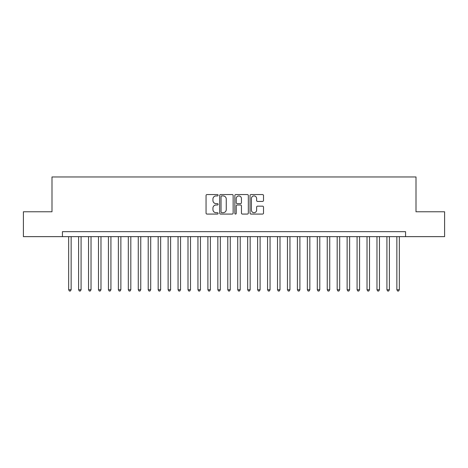 <?xml version="1.0" encoding="UTF-8"?>
<svg xmlns="http://www.w3.org/2000/svg" width="468" height="468" viewBox="0 0 468 468"><rect width="100%" height="100%" fill="white"/><g stroke="black" fill="none" stroke-linecap="round" stroke-linejoin="round"><path stroke-width="0.7" d="M218.088 195.232A0.684 0.684 0 0 0 217.404 194.548L207.031 194.548A0.977 0.977 0 0 0 206.055 195.525L206.055 213.098A0.977 0.977 0 0 0 207.031 214.075L217.404 214.075A0.684 0.684 0 0 0 218.088 213.39A0.684 0.684 0 0 0 217.404 212.706L216.064 212.706A3.124 3.124 0 0 1 212.94 209.582L212.94 208.12A3.124 3.124 0 0 1 216.064 204.996L217.404 204.996A0.684 0.684 0 0 0 218.088 204.311A0.684 0.684 0 0 0 217.404 203.627L216.064 203.627A3.124 3.124 0 0 1 212.94 200.503L212.94 199.04A3.124 3.124 0 0 1 216.064 195.916L217.404 195.916A0.684 0.684 0 0 0 218.088 195.232M262.53 201.433A0.977 0.977 0 0 0 263.507 200.456L263.507 195.525A0.977 0.977 0 0 0 262.53 194.548L251.012 194.548A0.977 0.977 0 0 0 250.035 195.525L250.035 213.098A0.977 0.977 0 0 0 251.012 214.075L262.53 214.075A0.977 0.977 0 0 0 263.507 213.098L263.507 207.143A0.977 0.977 0 0 0 262.53 206.166L257.599 206.166A0.977 0.977 0 0 0 256.622 207.143L256.622 210.097A2.609 2.609 0 0 1 254.013 212.706A2.609 2.609 0 0 1 251.404 210.097L251.404 198.526A2.609 2.609 0 0 1 254.013 195.916A2.609 2.609 0 0 1 256.622 198.526L256.622 200.456A0.977 0.977 0 0 0 257.599 201.433L262.53 201.433M62.437 236.638L23.4 236.638L23.4 211.77L51.995 211.77L51.995 176.962L416.005 176.962L416.005 211.77L444.6 211.77L444.6 236.638L405.563 236.638L405.563 231.66L62.437 231.66L62.437 236.638L405.563 236.638M233.146 195.525A0.977 0.977 0 0 0 232.169 194.548L220.65 194.548A0.977 0.977 0 0 0 219.673 195.525L219.673 213.098A0.977 0.977 0 0 0 220.65 214.075L232.169 214.075A0.977 0.977 0 0 0 233.146 213.098L233.146 195.525M235.831 194.548L247.35 194.548A0.977 0.977 0 0 1 248.327 195.525L248.327 213.098A0.977 0.977 0 0 1 247.35 214.075L242.418 214.075A0.977 0.977 0 0 1 241.441 213.098L241.441 205.973A0.977 0.977 0 0 0 240.47 204.996L237.2 204.996A0.977 0.977 0 0 0 236.223 205.973L236.223 213.39A0.684 0.684 0 0 1 235.539 214.075A0.684 0.684 0 0 1 234.854 213.39L234.854 195.525A0.977 0.977 0 0 1 235.831 194.548M221.727 195.916A0.684 0.684 0 0 0 221.042 196.601L221.042 212.022A0.684 0.684 0 0 0 221.727 212.706L223.137 212.706A3.124 3.124 0 0 0 226.26 209.582L226.26 199.04A3.124 3.124 0 0 0 223.137 195.916L221.727 195.916M241.441 198.578A2.609 2.609 0 0 0 238.832 195.963A2.609 2.609 0 0 0 236.223 198.578L236.223 202.65A0.977 0.977 0 0 0 237.2 203.627L240.47 203.627A0.977 0.977 0 0 0 241.441 202.65L241.441 198.578M68.656 236.638L68.656 289.745L71.142 289.745L71.142 236.638M71.142 289.745L70.393 291.037L69.399 291.037L68.656 289.745M78.601 236.638L78.601 289.745L81.087 289.745L81.087 236.638M81.087 289.745L80.338 291.037L79.344 291.037L78.601 289.745M88.546 236.638L88.546 289.745L91.032 289.745L91.032 236.638M91.032 289.745L90.283 291.037L89.289 291.037L88.546 289.745M98.491 236.638L98.491 289.745L100.977 289.745L100.977 236.638M100.977 289.745L100.228 291.037L99.234 291.037L98.491 289.745M108.436 236.638L108.436 289.745L110.922 289.745L110.922 236.638M110.922 289.745L110.179 291.037L109.184 291.037L108.436 289.745M118.381 236.638L118.381 289.745L120.867 289.745L120.867 236.638M120.867 289.745L120.124 291.037L119.129 291.037L118.381 289.745M128.326 236.638L128.326 289.745L130.812 289.745L130.812 236.638M130.812 289.745L130.069 291.037L129.074 291.037L128.326 289.745M138.271 236.638L138.271 289.745L140.757 289.745L140.757 236.638M140.757 289.745L140.014 291.037L139.019 291.037L138.271 289.745M148.216 236.638L148.216 289.745L150.708 289.745L150.708 236.638M150.708 289.745L149.959 291.037L148.964 291.037L148.216 289.745M158.166 236.638L158.166 289.745L160.653 289.745L160.653 236.638M160.653 289.745L159.904 291.037L158.909 291.037L158.166 289.745M168.111 236.638L168.111 289.745L170.598 289.745L170.598 236.638M170.598 289.745L169.849 291.037L168.854 291.037L168.111 289.745M178.056 236.638L178.056 289.745L180.543 289.745L180.543 236.638M180.543 289.745L179.794 291.037L178.799 291.037L178.056 289.745M188.001 236.638L188.001 289.745L190.488 289.745L190.488 236.638M190.488 289.745L189.739 291.037L188.744 291.037L188.001 289.745M197.946 236.638L197.946 289.745L200.433 289.745L200.433 236.638M200.433 289.745L199.69 291.037L198.695 291.037L197.946 289.745M207.891 236.638L207.891 289.745L210.378 289.745L210.378 236.638M210.378 289.745L209.635 291.037L208.64 291.037L207.891 289.745M217.836 236.638L217.836 289.745L220.323 289.745L220.323 236.638M220.323 289.745L219.58 291.037L218.585 291.037L217.836 289.745M227.781 236.638L227.781 289.745L230.268 289.745L230.268 236.638M230.268 289.745L229.525 291.037L228.53 291.037L227.781 289.745M237.732 236.638L237.732 289.745L240.219 289.745L240.219 236.638M240.219 289.745L239.47 291.037L238.475 291.037L237.732 289.745M247.677 236.638L247.677 289.745L250.164 289.745L250.164 236.638M250.164 289.745L249.415 291.037L248.42 291.037L247.677 289.745M257.622 236.638L257.622 289.745L260.109 289.745L260.109 236.638M260.109 289.745L259.36 291.037L258.365 291.037L257.622 289.745M267.567 236.638L267.567 289.745L270.054 289.745L270.054 236.638M270.054 289.745L269.305 291.037L268.31 291.037L267.567 289.745M277.512 236.638L277.512 289.745L279.999 289.745L279.999 236.638M279.999 289.745L279.256 291.037L278.261 291.037L277.512 289.745M287.457 236.638L287.457 289.745L289.944 289.745L289.944 236.638M289.944 289.745L289.201 291.037L288.206 291.037L287.457 289.745M297.402 236.638L297.402 289.745L299.889 289.745L299.889 236.638M299.889 289.745L299.146 291.037L298.151 291.037L297.402 289.745M307.347 236.638L307.347 289.745L309.834 289.745L309.834 236.638M309.834 289.745L309.091 291.037L308.096 291.037L307.347 289.745M317.292 236.638L317.292 289.745L319.784 289.745L319.784 236.638M319.784 289.745L319.036 291.037L318.041 291.037L317.292 289.745M327.243 236.638L327.243 289.745L329.729 289.745L329.729 236.638M329.729 289.745L328.981 291.037L327.986 291.037L327.243 289.745M337.188 236.638L337.188 289.745L339.674 289.745L339.674 236.638M339.674 289.745L338.926 291.037L337.931 291.037L337.188 289.745M347.133 236.638L347.133 289.745L349.619 289.745L349.619 236.638M349.619 289.745L348.871 291.037L347.876 291.037L347.133 289.745M357.078 236.638L357.078 289.745L359.564 289.745L359.564 236.638M359.564 289.745L358.816 291.037L357.821 291.037L357.078 289.745M367.023 236.638L367.023 289.745L369.509 289.745L369.509 236.638M369.509 289.745L368.766 291.037L367.772 291.037L367.023 289.745M376.968 236.638L376.968 289.745L379.454 289.745L379.454 236.638M379.454 289.745L378.711 291.037L377.717 291.037L376.968 289.745M386.913 236.638L386.913 289.745L389.399 289.745L389.399 236.638M389.399 289.745L388.656 291.037L387.662 291.037L386.913 289.745M396.858 236.638L396.858 289.745L399.344 289.745L399.344 236.638M399.344 289.745L398.601 291.037L397.607 291.037L396.858 289.745"/></g></svg>

